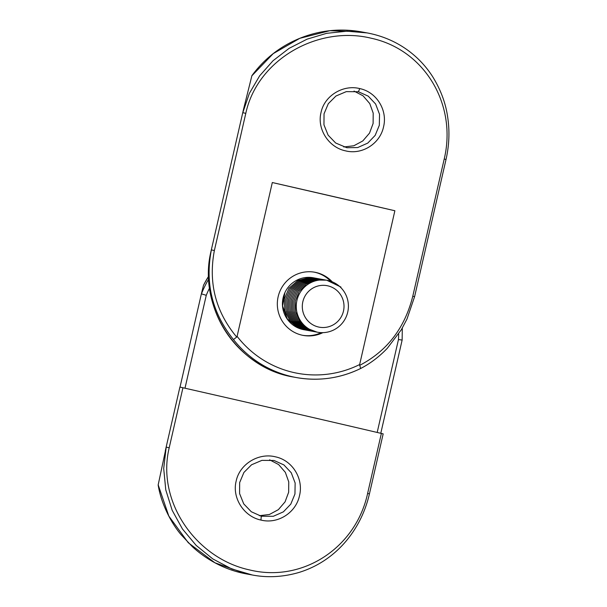 <?xml version="1.0" encoding="UTF-8"?>
<svg xmlns="http://www.w3.org/2000/svg" width="607" height="607" viewBox="0 0 607 607"><rect width="100%" height="100%" fill="white"/><g stroke="black" fill="none" stroke-linecap="round" stroke-linejoin="round"><path stroke-width="0.91" d="M274.045 460.478L261.898 460.372L251.548 464.78L243.908 472.458L239.659 482.58L239.583 493.574L243.733 503.886L251.306 511.747L261.276 516.216L273.294 516.299L283.378 511.853L290.783 504.136L294.949 494.015L295.146 483.035L291.246 472.754L283.917 464.932L274.045 460.478M260.949 520.062C243.923 516.587 231.866 497.899 236.153 481.108C239.613 464.082 258.552 452.519 275.434 456.828C292.521 460.341 303.773 478.847 299.494 495.684C296.026 512.672 277.809 524.387 260.949 520.062L261.276 516.216M269.622 459.825L278.643 464.567L285.351 472.367L288.757 481.89L288.659 492.231L285.062 501.86L278.363 509.66L269.409 514.486L259.364 515.707M377.182 432.45L398.458 339.548L402.138 340.064L402.297 328.106M381.363 433.428L383.176 433.868L369.428 493.893L367.614 493.453L381.363 433.428A234.886 1.639 -167.1 0 0 182.95 387.752L169.201 447.776C156.174 501.723 196.258 558.531 249.598 569.927C302.688 582.978 355.945 547.635 367.614 493.453M201.471 293.454L203.527 285.191L208.626 276.193M208.626 276.246A105.565 104.237 100.4 0 0 203.489 285.343L203.527 285.191M158.177 484.834L168.822 516.071L188.276 542.726L214.908 562.78L246.192 573.865C236.897 572.151 227.928 569.207 219.286 565.026C209.453 560.246 200.53 554.183 192.502 546.824L181 534.615C171.022 522.786 161.113 503.537 158.154 484.993L166.212 447.116L163.7 468.513L165.772 489.864L172.168 510.29L182.434 528.963L196.182 545.42L212.822 558.933L231.828 568.987L252.322 574.996C267.52 577.902 283.052 577.06 298.894 572.477C311.239 568.691 322.408 562.719 332.401 554.57C343.221 545.754 352.106 534.843 359.056 521.845C363.707 513.052 367.167 503.734 369.428 493.893M165.468 450.113L179.9 387.084L182.95 387.752M246.192 573.865L252.042 574.943M179.9 387.084L165.316 450.773M208.725 279.061A105.565 104.237 -79.6 0 0 201.433 293.864L206.266 295.305L184.991 388.214M345.474 150.84C328.698 147.395 316.786 128.995 321.042 112.439C324.434 95.694 343.183 84.327 359.769 88.592C376.613 92.044 387.759 110.277 383.541 126.855C380.119 143.578 362.197 155.126 345.474 150.84M358.411 91.74L346.286 91.627L335.944 96.027L328.304 103.691L324.039 113.812L323.956 124.814L328.099 135.133L335.663 143.002L346.863 147.729L357.698 147.554L367.774 143.093L375.172 135.376L379.329 125.254L379.519 114.275L375.612 104.002L368.274 96.179L358.411 91.74L359.769 88.592M354.033 91.088L363.039 95.8L369.769 103.585L373.199 113.122L373.108 123.487L369.511 133.138L362.796 140.945L353.828 145.771L343.774 146.977M314.229 272.141A32.11 31.708 -79.6 0 1 314.98 272.308A32.11 31.708 -79.6 0 1 330.656 281.231M322.894 332.644A32.11 31.708 -79.6 0 1 303.25 335.413A32.11 31.708 -79.6 0 1 301.876 335.132A32.11 31.708 -79.6 0 1 277.998 297.407A32.11 31.708 -79.6 0 1 314.843 272.247A32.11 31.708 -79.6 0 1 316.217 272.535A32.11 31.708 -79.6 0 1 332.226 281.823M211.38 249.887L214.37 250.547C208.224 282.968 215.667 311.801 236.692 337.044L237.094 336.339A101.172 99.889 100.4 0 0 359.648 364.549L359.678 365.353C360.505 367.41 360.657 368.54 360.133 368.73A105.565 104.237 -79.6 0 1 296.17 377.524A105.565 104.237 -79.6 0 1 233.483 339.571C212.268 313.189 204.9 283.302 211.38 249.887L210.728 252.504M210.743 252.436L243.589 109.025L251.897 75.663C264.88 57.991 281.64 45.229 302.187 37.368C321.247 30.168 340.808 28.301 360.869 31.769L329.813 30.707L299.843 38.302L273.226 53.628L251.859 75.799M237.094 336.339L272.315 182.532L394.876 210.75L359.648 364.549M272.315 182.532A234.886 1.639 12.9 0 1 394.876 210.75M359.678 365.353C387.084 351.074 404.778 328.03 412.783 296.224L444.21 159.026C457.2 104.7 424.733 49.721 371.18 38.226C318.349 25.236 257.414 59.243 245.797 113.35L214.37 250.547M366.711 32.839L360.869 31.769M243.589 109.025L242.8 112.69L249.363 93.387L259.644 75.829L273.021 60.746L289.069 48.37L307.134 39.136L326.604 33.332L346.893 31.192L367.083 32.907M321.217 332.636A32.11 31.708 -79.6 0 1 302.635 335.292M233.483 339.571L236.692 337.044M412.783 296.224L414.596 296.671L406.963 319.092L401.356 329.707L387.289 348.312C379.064 356.901 370.05 363.699 360.239 368.699L360.133 368.73M337.393 290.935A21.116 20.85 100.4 0 0 307.916 292.081A21.116 20.85 100.4 0 0 308.917 321.907A21.116 20.85 100.4 0 0 338.395 320.762A21.116 20.85 100.4 0 0 337.393 290.935M304.532 325.625A26.389 26.055 -79.6 0 1 327.097 280.313A26.389 26.055 -79.6 0 1 345.603 318.06A26.389 26.055 -79.6 0 1 304.532 325.625M317.567 332.226L303.735 329.684A26.389 26.055 -79.6 0 1 285.229 291.944A26.389 26.055 -79.6 0 1 313.265 277.771L327.097 280.313M340.952 287.065L326.794 280.259M316.975 332.112L307.218 328.417L299.661 321.202L295.465 311.596L295.283 301.11L299.137 291.398L306.406 283.985L315.921 280.032L326.171 280.161M316.323 331.968L306.315 328.455L298.5 321.247L294.129 311.52L293.917 300.86L297.862 290.996L305.329 283.537L315.071 279.683L325.489 280.07M315.655 331.801L305.404 328.47L297.339 321.278L292.802 311.444L292.544 300.609L296.595 290.601L304.251 283.09L314.221 279.349L324.798 279.994M314.987 331.619L304.494 328.478L296.178 321.315L291.474 311.361L291.178 300.359L295.328 290.199L303.181 282.65L313.371 279.023L324.1 279.941M314.32 331.414L303.591 328.478L295.025 321.338L290.146 311.285L289.805 300.101L294.061 289.797L302.119 282.217L312.522 278.712L323.394 279.91M313.66 331.187L302.696 328.463L293.871 321.369L288.818 311.201L288.439 299.843L292.794 289.395L301.057 281.785L311.679 278.408L322.689 279.888M313 330.944L301.8 328.448L292.726 321.391L287.49 311.118L287.065 299.592L291.527 288.993L299.995 281.352L310.837 278.112L321.976 279.895M312.347 330.686L300.92 328.417L291.588 321.414L286.163 311.042L285.7 299.334L290.26 288.598L298.94 280.927L310.002 277.831L321.262 279.918M311.695 330.405L300.04 328.379L290.45 321.429L284.842 310.959L284.334 299.076L289 288.196L297.885 280.502L309.168 277.566L320.542 279.964M311.042 330.102L297.673 327.681L287.286 318.872L282.627 306.034L284.918 292.582M398.458 339.548A101.172 99.889 100.4 0 0 398.678 333.964M209.552 288.014A101.172 99.889 100.4 0 0 206.266 295.305M201.456 293.522L180.021 387.107L201.441 293.583M169.201 447.776L166.212 447.116M242.8 112.69L245.797 113.35M210.758 252.375L243.437 109.677M210.94 251.617A105.565 104.237 100.4 0 0 293.841 377.099L296.17 377.524C318.417 381.431 339.776 378.487 360.232 368.699M444.21 159.026L446.024 159.466L414.596 296.671M380.786 433.292L402.138 340.064M446.024 159.466C449.248 145.194 449.795 130.998 447.64 116.885C445.675 103.099 440.697 89.73 432.715 76.785C426.114 66.413 417.791 57.551 407.752 50.214C395.696 41.488 382.114 35.714 367 32.892L367 32.892M210.705 252.588C197.95 308.257 238.088 368.396 293.841 377.099"/></g></svg>
